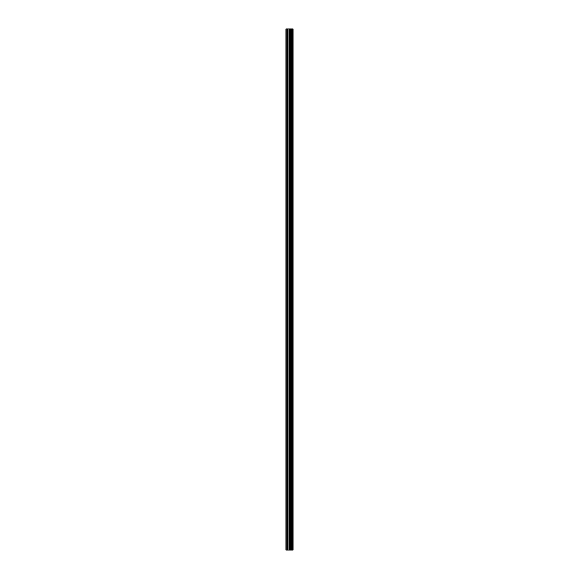 <?xml version="1.0" encoding="UTF-8"?>
<svg xmlns="http://www.w3.org/2000/svg" width="579" height="579" viewBox="0 0 579 579"><rect width="100%" height="100%" fill="white"/><g stroke="black" fill="none" stroke-linecap="round" stroke-linejoin="round"><path stroke-width="0.87" d="M288.914 550.05L293.083 550.05L293.083 28.95L285.917 28.95L285.917 550.05L288.914 550.05L288.914 28.95M293.083 28.95L293.068 550.05M293.003 550.05L293.003 28.95M290.253 550.05L290.253 28.95M290.021 550.05L290.021 28.95M286.25 550.05L286.25 28.95M292.373 550.05L292.373 28.95M292.229 550.05L292.229 28.95M292.156 550.05L292.156 28.95M292.019 550.05L292.019 28.95M291.997 550.05L291.997 28.95M291.816 550.05L291.816 28.95M291.454 550.05L291.454 28.95M291.273 550.05L291.273 28.95M291.244 550.05L291.244 28.95M291.107 550.05L291.107 28.95M291.034 550.05L291.034 28.95M290.89 550.05L290.89 28.95M289.927 550.05L289.927 28.95M289.797 550.05L289.797 28.95M289.044 550.05L289.044 28.95M287.806 550.05L287.806 28.95M287.466 550.05L287.466 28.95"/></g></svg>
